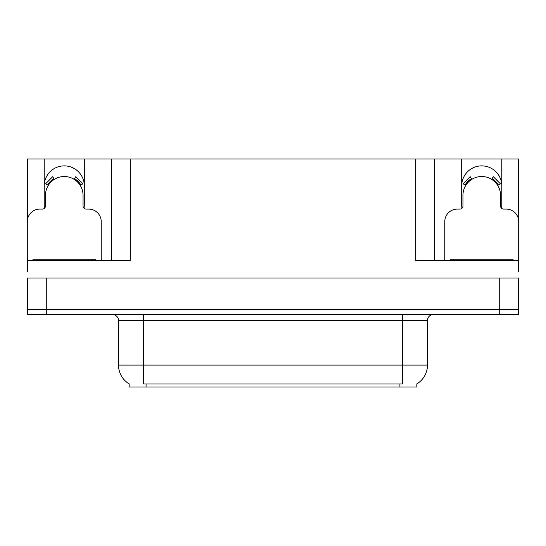 <?xml version="1.0" encoding="UTF-8"?>
<svg xmlns="http://www.w3.org/2000/svg" width="546" height="546" viewBox="0 0 546 546"><rect width="100%" height="100%" fill="white"/><g stroke="black" fill="none" stroke-linecap="round" stroke-linejoin="round"><path stroke-width="0.82" d="M501.481 208.21A20.045 20.045 0 0 0 501.788 204.716L501.788 158.982L518.509 158.982L518.509 219.465M84.002 208.21A20.045 20.045 0 0 0 84.309 204.716L84.309 158.982L111.432 158.982L111.432 260.469M416.837 383.893L416.837 387.018L129.163 387.018L129.163 383.893M44.212 185.92A20.045 20.045 0 0 1 64.264 165.875A20.045 20.045 0 0 1 84.309 185.92M46.28 314.346L518.509 314.346L518.509 309.336L27.491 309.336L27.491 278.01L46.28 278.01L46.28 309.336L27.491 309.336L27.491 314.346L46.28 314.346L46.28 309.336L518.509 309.336L518.509 278.01L46.28 278.01M111.432 158.982L415.772 158.982L415.772 260.469L518.509 260.469L518.509 271.744M27.491 271.744L27.491 260.469L130.228 260.469L130.228 158.982M44.519 208.21A20.045 20.045 0 0 1 44.212 204.716L44.212 158.982L27.491 158.982L27.491 219.465M415.772 158.982L434.568 158.982L434.568 260.469L434.568 158.982L461.691 158.982L461.691 204.716A20.045 20.045 0 0 0 461.998 208.21M501.788 158.982L461.691 158.982M44.212 158.982L84.309 158.982M501.788 185.92A20.045 20.045 0 0 0 481.736 165.875A20.045 20.045 0 0 0 461.691 185.92M129.347 384.009A21.929 21.929 0 0 1 118.516 365.09L143.571 365.09L143.571 384.009L402.429 384.009L402.429 365.09L427.484 365.09L427.484 320.611A6.265 6.265 0 0 1 433.749 314.346M118.516 365.09L118.516 320.611C118.83 319.594 117.759 314.926 112.251 314.346M416.653 384.009A21.929 21.929 0 0 0 427.484 365.09M518.509 314.346L518.509 309.336M101.222 260.469L101.222 221.628A12.531 12.531 0 0 0 88.691 209.098L86.186 209.098A3.133 3.133 0 0 1 83.053 205.972L83.053 195.318A18.796 18.796 0 0 0 64.264 176.522A18.796 18.796 0 0 0 45.468 195.318L45.468 205.972A3.133 3.133 0 0 1 42.335 209.098L39.831 209.098A12.531 12.531 0 0 0 27.3 221.628L27.3 265.479A12.531 12.531 0 0 1 27.491 265.486M74.16 179.341L75.812 176.679L82.896 183.77L80.235 185.422M48.287 185.422L45.625 183.77L52.709 176.679L54.361 179.341M518.509 265.486A12.531 12.531 0 0 1 518.7 265.479L518.7 221.628A12.531 12.531 0 0 0 506.169 209.098L503.665 209.098A3.133 3.133 0 0 1 500.532 205.972L500.532 195.318A18.796 18.796 0 0 0 481.736 176.522A18.796 18.796 0 0 0 462.947 195.318L462.947 205.972A3.133 3.133 0 0 1 459.814 209.098L457.309 209.098A12.531 12.531 0 0 0 444.778 221.628L444.778 260.469M491.639 179.341L493.291 176.679L500.375 183.77L497.713 185.422M465.765 185.422L463.104 183.77L470.188 176.679L471.84 179.341M32.937 260.469L32.937 259.22L95.584 259.22L95.584 260.469M450.416 260.469L450.416 259.22L513.063 259.22L513.063 260.469M499.72 278.01L499.72 314.346M399.925 387.018L399.925 383.893M146.075 387.018L146.075 383.893M402.429 314.346L402.429 320.611L118.516 320.611M427.484 320.611L402.429 320.611L402.429 365.09L143.571 365.09L143.571 314.346M80.951 184.978A19.636 19.636 0 0 0 74.604 178.631M53.917 178.631A19.636 19.636 0 0 0 47.57 184.978M80.412 185.306A19.001 19.001 0 0 0 74.27 179.163M54.252 179.163A19.001 19.001 0 0 0 48.109 185.306M498.43 184.978A19.636 19.636 0 0 0 492.082 178.631M471.396 178.631A19.636 19.636 0 0 0 465.049 184.978M497.891 185.306A19.001 19.001 0 0 0 491.748 179.163M471.73 179.163A19.001 19.001 0 0 0 465.588 185.306M92.451 259.22L92.451 260.469M36.07 259.22L36.07 260.469M509.93 259.22L509.93 260.469M453.549 259.22L453.549 260.469"/></g></svg>
